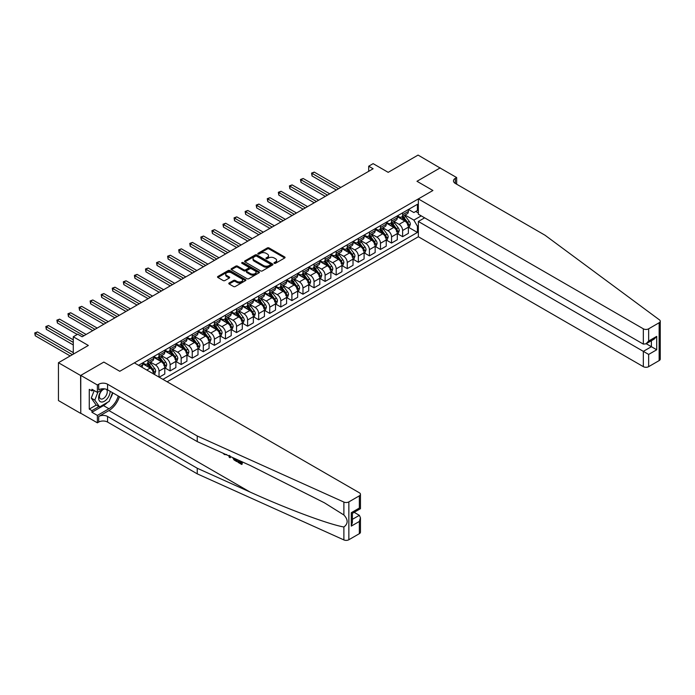 <?xml version="1.0" encoding="UTF-8"?>
<svg xmlns="http://www.w3.org/2000/svg" width="695" height="695" viewBox="0 0 695 695"><rect width="100%" height="100%" fill="white"/><g stroke="black" fill="none" stroke-linecap="round" stroke-linejoin="round"><path stroke-width="1.04" d="M274.247 263.309A0.86 0.495 0 0 0 275.472 263.309L284.707 257.975A1.234 0.712 0 0 0 285.063 257.48A1.234 0.712 0 0 0 284.707 256.976L269.052 247.941A1.234 0.712 0 0 0 267.314 247.941L258.08 253.275A0.86 0.495 0 0 0 259.296 253.979L260.495 253.284A3.935 2.267 0 0 1 266.055 253.284L267.358 254.04A3.935 2.267 0 0 1 268.513 255.647A3.935 2.267 0 0 1 267.358 257.254L266.168 257.941A0.86 0.495 0 0 0 267.384 258.644L268.574 257.958A3.935 2.267 0 0 1 274.143 257.958L275.446 258.705A3.935 2.267 0 0 1 276.601 260.312A3.935 2.267 0 0 1 275.446 261.919L274.247 262.606A0.86 0.495 0 0 0 274.247 263.309L274.247 262.606M229.15 282.978A1.234 0.712 0 0 0 228.785 283.482A1.234 0.712 0 0 0 229.15 283.986L233.537 286.514A1.234 0.712 0 0 0 235.275 286.514L245.535 280.598A1.234 0.712 0 0 0 245.9 280.094A1.234 0.712 0 0 0 245.535 279.59L229.889 270.555A1.234 0.712 0 0 0 228.151 270.555L217.891 276.48A1.234 0.712 0 0 0 217.526 276.975A1.234 0.712 0 0 0 217.891 277.479L223.191 280.545A1.234 0.712 0 0 0 224.928 280.545L229.324 278.009A1.234 0.712 0 0 0 229.68 277.505A1.234 0.712 0 0 0 229.324 277.001L226.692 275.489A3.293 1.903 0 0 1 225.727 274.143A3.293 1.903 0 0 1 227.76 272.388A3.293 1.903 0 0 1 231.339 272.796L241.643 278.747A3.293 1.903 0 0 1 242.607 280.094A3.293 1.903 0 0 1 240.583 281.849A3.293 1.903 0 0 1 236.995 281.432L235.275 280.441A1.234 0.712 0 0 0 233.537 280.441L229.15 282.978L229.15 283.986M440.222 168.077L418.077 155.081L388.184 172.343L373.128 163.646L368.697 166.209L373.128 168.763L82.14 336.762L77.71 334.208L73.279 336.762L73.279 354.146M80.594 375.5L80.768 413.247L80.768 375.396L103.842 362.078L80.594 375.5L58.45 362.721L88.343 345.458L73.279 336.762M440.222 167.869L416.974 181.291L432.916 190.5L119.783 371.286L103.842 362.078L119.783 371.286L134.361 362.868L359.35 492.772A3.762 2.172 0 0 1 360.453 494.301A3.762 2.172 0 0 1 359.35 495.839L348.855 501.894L348.855 539.737A3.762 2.172 180 0 1 343.886 539.919L197.25 473.851L107.56 422.065A6.264 3.614 0 0 0 98.707 422.065L97.378 422.829L80.768 413.247M260.582 270.902A1.234 0.712 0 0 0 262.319 270.902L272.579 264.977A1.234 0.712 0 0 0 272.935 264.482A1.234 0.712 0 0 0 272.579 263.978L256.924 254.943A1.234 0.712 0 0 0 255.187 254.943L244.927 260.868A1.234 0.712 0 0 0 244.57 261.363A1.234 0.712 0 0 0 244.927 261.867L260.582 270.902M242.268 263.501A0.86 0.495 0 0 1 243.146 263.622L259.044 272.796L248.801 278.712A1.234 0.712 0 0 1 247.055 278.712L231.409 269.677L231.409 268.67A1.234 0.712 0 0 0 231.044 269.173A1.234 0.712 0 0 0 231.409 269.677M231.409 268.67L235.796 266.133A1.234 0.712 0 0 1 237.534 266.133L243.884 269.799A1.234 0.712 0 0 0 245.622 269.799L248.541 268.122A1.234 0.712 0 0 0 248.897 267.618A1.234 0.712 0 0 0 248.541 267.115L241.93 263.301A0.86 0.495 0 0 1 243.146 262.597L259.061 271.78A1.234 0.712 0 0 1 259.417 272.284A1.234 0.712 0 0 1 259.061 272.788L259.061 271.78M80.594 413.343L58.45 400.563L58.45 362.721M167.13 381.79L418.347 236.752L643.335 366.656L643.335 351.366L651.397 346.709L651.397 340.715M408.512 209.447L413.873 212.54L417.417 210.498L417.417 204.304L138.566 365.301M417.417 210.498L418.347 209.96M418.347 225.71L417.417 226.249L413.873 220.107L405.063 215.024M408.512 227.291L417.417 232.434L417.417 226.249M417.417 232.434L162.925 379.366M368.697 166.209L368.697 171.317M415.732 211.462L418.347 212.974M413.873 220.107L421.222 215.867M153.708 374.04A5.013 2.893 -120 0 0 150.172 368.063L142.64 363.711M159.025 377.116L159.025 371.13A5.013 2.893 -120 0 0 155.489 364.997L150.398 362.052M159.207 377.211L164.785 373.997L164.785 367.803A5.013 2.893 -120 0 0 161.24 361.669L153.717 357.326M164.915 367.933L170.101 370.921L170.101 364.736A5.013 2.893 -120 0 0 166.557 358.603L161.466 355.666M170.101 370.921L175.861 367.603L175.861 361.409A5.013 2.893 -120 0 0 172.317 355.275L164.785 350.932M175.991 361.539L181.169 364.536L181.169 358.342A5.013 2.893 -120 0 0 177.633 352.209L172.542 349.272M181.169 364.536L186.929 361.209L186.929 355.023A5.013 2.893 -120 0 0 183.384 348.881L175.861 344.538M187.059 355.145L192.246 358.142L192.246 351.948A5.013 2.893 -120 0 0 188.701 345.815L183.619 342.878M192.246 358.142L198.005 354.815L198.005 348.629A5.013 2.893 -120 0 0 194.461 342.487L186.929 338.144M198.136 348.751L203.314 351.748L203.314 345.563A5.013 2.893 -120 0 0 199.778 339.421L194.687 336.484M203.314 351.748L209.073 348.421L209.073 342.235A5.013 2.893 -120 0 0 205.529 336.093L198.005 331.75M209.212 342.366L214.39 345.354L214.39 339.169A5.013 2.893 -120 0 0 210.846 333.027L205.763 330.09M214.39 345.354L220.15 342.027L220.15 335.841A5.013 2.893 -120 0 0 216.605 329.708L209.073 325.356M220.28 335.972L225.467 338.96L225.467 332.775A5.013 2.893 -120 0 0 221.922 326.633L216.831 323.696M225.467 338.96L231.218 335.642L231.218 329.447A5.013 2.893 -120 0 0 227.673 323.314L220.15 318.962M231.357 329.578L236.535 332.566L236.535 326.381A5.013 2.893 -120 0 0 232.99 320.247L227.908 317.311M236.535 332.566L242.294 329.248L242.294 323.053A5.013 2.893 -120 0 0 238.75 316.92L231.218 312.576M242.425 323.184L247.611 326.172L247.611 319.987A5.013 2.893 -120 0 0 244.067 313.853L238.976 310.917M247.611 326.172L253.362 322.854L253.362 316.668A5.013 2.893 -120 0 0 249.826 310.526L242.294 306.182M253.501 316.79L258.679 319.787L258.679 313.593A5.013 2.893 -120 0 0 255.135 307.459L250.052 304.523M258.679 319.787L264.439 316.46L264.439 310.274A5.013 2.893 -120 0 0 260.894 304.132L253.362 299.788M264.569 310.396L269.756 313.393L269.756 307.199A5.013 2.893 -120 0 0 266.211 301.065L261.12 298.129M269.756 313.393L275.507 310.066L275.507 303.88A5.013 2.893 -120 0 0 271.971 297.738L264.439 293.394M275.646 304.01L280.823 306.999L280.823 300.813A5.013 2.893 -120 0 0 277.279 294.671L272.197 291.735M280.823 306.999L286.583 303.672L286.583 297.486A5.013 2.893 -120 0 0 283.039 291.353L275.507 287M286.714 297.616L291.9 300.605L291.9 294.419A5.013 2.893 -120 0 0 288.356 288.277L283.265 285.341M291.9 300.605L297.66 297.278L297.66 291.092A5.013 2.893 -120 0 0 294.115 284.959L286.583 280.606M297.79 291.222L302.968 294.211L302.968 288.025A5.013 2.893 -120 0 0 299.423 281.892L294.341 278.947M302.968 294.211L308.728 290.892L308.728 284.698A5.013 2.893 -120 0 0 305.183 278.565L297.66 274.221M308.858 284.828L314.044 287.817L314.044 281.631A5.013 2.893 -120 0 0 310.5 275.498L305.409 272.562M314.044 287.817L319.804 284.498L319.804 278.304A5.013 2.893 -120 0 0 316.26 272.171L308.728 267.827M319.935 278.434L325.112 281.432L325.112 275.237A5.013 2.893 -120 0 0 321.577 269.104L316.486 266.168M325.112 281.432L330.872 278.104L330.872 271.919A5.013 2.893 -120 0 0 327.328 265.777L319.804 261.433M331.002 272.04L336.189 275.038L336.189 268.843A5.013 2.893 -120 0 0 332.644 262.71L327.554 259.774M336.189 275.038L341.949 271.71L341.949 265.525A5.013 2.893 -120 0 0 338.404 259.383L330.872 255.039M342.079 265.646L347.257 268.644L347.257 262.458A5.013 2.893 -120 0 0 343.721 256.316L338.63 253.38M347.257 268.644L353.017 265.316L353.017 259.131A5.013 2.893 -120 0 0 349.472 252.997L341.949 248.645M353.147 259.261L358.333 262.25L358.333 256.064A5.013 2.893 -120 0 0 354.789 249.922L349.707 246.986M358.333 262.25L364.093 258.922L364.093 252.737A5.013 2.893 -120 0 0 360.549 246.603L353.017 242.251M364.223 252.867L369.41 255.856L369.41 249.67A5.013 2.893 -120 0 0 365.865 243.528L360.774 240.592M369.41 255.856L375.161 252.537L375.161 246.343A5.013 2.893 -120 0 0 371.616 240.209L364.093 235.857M375.3 246.473L380.478 249.462L380.478 243.276A5.013 2.893 -120 0 0 376.933 237.143L371.851 234.206M380.478 249.462L386.238 246.143L386.238 239.949A5.013 2.893 -120 0 0 382.693 233.815L375.161 229.472M386.368 240.079L391.554 243.068L391.554 236.882A5.013 2.893 -120 0 0 388.01 230.749L382.919 227.812M391.554 243.068L397.305 239.749L397.305 233.563A5.013 2.893 -120 0 0 393.761 227.421L386.238 223.078M397.444 233.685L402.622 236.682L402.622 230.488A5.013 2.893 -120 0 0 399.078 224.355L393.995 221.418M402.622 236.682L408.382 233.355L408.382 227.169A5.013 2.893 -120 0 0 404.838 221.027L397.305 216.684M397.444 215.841L399.078 216.788A5.013 2.893 -120 0 0 401.588 217.031A5.013 2.893 -120 0 0 402.622 214.738L402.622 212.844M386.368 222.235L388.01 223.182A5.013 2.893 -120 0 0 390.512 223.425A5.013 2.893 -120 0 0 391.554 221.132L391.554 219.238M375.3 228.62L376.933 229.567A5.013 2.893 -120 0 0 379.444 229.819A5.013 2.893 -120 0 0 380.478 227.526L380.478 225.632M364.223 235.014L365.865 235.961A5.013 2.893 -120 0 0 368.367 236.213A5.013 2.893 -120 0 0 369.41 233.92L369.41 232.026M353.147 241.408L354.789 242.355A5.013 2.893 -120 0 0 357.299 242.607A5.013 2.893 -120 0 0 358.333 240.314L358.333 238.42M342.079 247.802L343.721 248.749A5.013 2.893 -120 0 0 346.223 248.992A5.013 2.893 -120 0 0 347.257 246.699L347.257 244.814M331.002 254.196L332.644 255.143A5.013 2.893 -120 0 0 335.146 255.386A5.013 2.893 -120 0 0 336.189 253.093L336.189 251.199M319.935 260.59L321.577 261.537A5.013 2.893 -120 0 0 324.079 261.78A5.013 2.893 -120 0 0 325.112 259.487L325.112 257.593M308.858 266.984L310.5 267.923A5.013 2.893 -120 0 0 313.002 268.174A5.013 2.893 -120 0 0 314.044 265.881L314.044 263.987M297.79 273.37L299.423 274.317A5.013 2.893 -120 0 0 301.934 274.568A5.013 2.893 -120 0 0 302.968 272.275L302.968 270.381M286.714 279.764L288.356 280.711A5.013 2.893 -120 0 0 290.858 280.962A5.013 2.893 -120 0 0 291.9 278.669L291.9 276.775M275.646 286.158L277.279 287.105A5.013 2.893 -120 0 0 279.79 287.356A5.013 2.893 -120 0 0 280.823 285.054L280.823 283.169M264.569 292.552L266.211 293.498A5.013 2.893 -120 0 0 268.713 293.742A5.013 2.893 -120 0 0 269.756 291.448L269.756 289.563M253.501 298.946L255.135 299.892A5.013 2.893 -120 0 0 257.645 300.136A5.013 2.893 -120 0 0 258.679 297.842L258.679 295.948M242.425 305.34L244.067 306.286A5.013 2.893 -120 0 0 246.569 306.53A5.013 2.893 -120 0 0 247.611 304.236L247.611 302.342M231.357 311.725L232.99 312.672A5.013 2.893 -120 0 0 235.501 312.924A5.013 2.893 -120 0 0 236.535 310.63L236.535 308.736M220.28 318.119L221.922 319.066A5.013 2.893 -120 0 0 224.424 319.318A5.013 2.893 -120 0 0 225.467 317.024L225.467 315.13M209.212 324.513L210.846 325.46A5.013 2.893 -120 0 0 213.356 325.712A5.013 2.893 -120 0 0 214.39 323.418L214.39 321.524M198.136 330.907L199.778 331.854A5.013 2.893 -120 0 0 202.28 332.097A5.013 2.893 -120 0 0 203.314 329.804L203.314 327.918M187.059 337.301L188.701 338.248A5.013 2.893 -120 0 0 191.212 338.491A5.013 2.893 -120 0 0 192.246 336.198L192.246 334.304M175.991 343.695L177.633 344.642A5.013 2.893 -120 0 0 180.135 344.885A5.013 2.893 -120 0 0 181.169 342.592L181.169 340.698M164.915 350.089L166.557 351.027A5.013 2.893 -120 0 0 169.059 351.279A5.013 2.893 -120 0 0 170.101 348.986L170.101 347.092M153.847 356.474L155.489 357.421A5.013 2.893 -120 0 0 157.991 357.673A5.013 2.893 -120 0 0 159.025 355.38L159.025 353.486M142.77 362.868L144.412 363.815A5.013 2.893 -120 0 0 146.914 364.067A5.013 2.893 -120 0 0 147.957 361.774L147.957 359.88M401.588 217.031L407.339 213.713A5.013 2.893 -120 0 0 408.382 211.419L408.382 209.525M390.512 223.425L396.272 220.098A5.013 2.893 -120 0 0 397.305 217.804L397.305 215.919M379.444 229.819L385.195 226.492A5.013 2.893 -120 0 0 386.238 224.198L386.238 222.304M368.367 236.213L374.127 232.886A5.013 2.893 -120 0 0 375.161 230.592L375.161 228.698M357.299 242.607L363.051 239.28A5.013 2.893 -120 0 0 364.093 236.986L364.093 235.092M346.223 248.992L351.983 245.674A5.013 2.893 -120 0 0 353.017 243.38L353.017 241.486M335.146 255.386L340.906 252.068A5.013 2.893 -120 0 0 341.949 249.774L341.949 247.88M324.079 261.78L329.838 258.462A5.013 2.893 -120 0 0 330.872 256.16L330.872 254.274M313.002 268.174L318.762 264.847A5.013 2.893 -120 0 0 319.804 262.554L319.804 260.66M301.934 274.568L307.694 271.241A5.013 2.893 -120 0 0 308.728 268.948L308.728 267.054M290.858 280.962L296.617 277.635A5.013 2.893 -120 0 0 297.66 275.342L297.66 273.448M279.79 287.356L285.549 284.029A5.013 2.893 -120 0 0 286.583 281.736L286.583 279.842M268.713 293.742L274.473 290.423A5.013 2.893 -120 0 0 275.507 288.13L275.507 286.236M257.645 300.136L263.396 296.817A5.013 2.893 -120 0 0 264.439 294.524L264.439 292.63M246.569 306.53L252.328 303.202A5.013 2.893 -120 0 0 253.362 300.909L253.362 299.024M235.501 312.924L241.252 309.596A5.013 2.893 -120 0 0 242.294 307.303L242.294 305.409M224.424 319.318L230.184 315.99A5.013 2.893 -120 0 0 231.218 313.697L231.218 311.803M213.356 325.712L219.107 322.384A5.013 2.893 -120 0 0 220.15 320.091L220.15 318.197M202.28 332.097L208.04 328.778A5.013 2.893 -120 0 0 209.073 326.485L209.073 324.591M191.212 338.491L196.963 335.172A5.013 2.893 -120 0 0 198.005 332.879L198.005 330.985M180.135 344.885L185.895 341.558A5.013 2.893 -120 0 0 186.929 339.264L186.929 337.379M169.059 351.279L174.819 347.952A5.013 2.893 -120 0 0 175.861 345.658L175.861 343.764M157.991 357.673L163.751 354.346A5.013 2.893 -120 0 0 164.785 352.052L164.785 350.158M146.914 364.067L152.674 360.74A5.013 2.893 -120 0 0 153.717 358.446L153.717 356.552M141.667 367.09A5.013 2.893 -120 0 0 142.64 364.84L142.64 362.946M274.594 263.431L275.446 262.945A3.935 2.267 0 0 0 276.601 261.337L276.601 260.312M268.513 255.647L268.513 256.663A3.935 2.267 0 0 1 267.358 258.271L266.506 258.766M284.707 256.976L284.707 257.975L269.052 248.966A1.234 0.712 0 0 0 267.314 248.966L258.427 254.101M272.562 264.995L256.924 255.969A1.234 0.712 0 0 0 255.187 255.969L244.944 261.876L244.927 260.868M270.407 264.83A0.86 0.495 0 0 0 270.407 264.126L256.663 256.194A0.86 0.495 0 0 0 255.447 256.194L254.188 256.924A3.935 2.267 0 0 0 253.032 258.531A3.935 2.267 0 0 0 254.188 260.139L263.579 265.56A3.935 2.267 0 0 0 269.139 265.56L270.407 264.83L270.407 265.855A0.86 0.495 0 0 0 270.659 265.499L270.659 264.482M253.032 258.531L253.032 259.556A3.935 2.267 0 0 0 254.188 261.164L254.188 260.139M270.407 265.855L269.139 266.585A3.935 2.267 0 0 1 263.579 266.585L254.188 261.164M231.426 269.686L235.796 267.158L235.796 266.133M248.897 267.618L248.897 268.644A1.234 0.712 0 0 1 248.541 269.139L245.622 270.824A1.234 0.712 0 0 1 243.884 270.824L237.534 267.158A1.234 0.712 0 0 0 235.796 267.158M250.469 273.604A3.293 1.903 0 0 0 254.057 274.012A3.293 1.903 0 0 0 256.09 272.258A3.293 1.903 0 0 0 255.126 270.92L251.494 268.826A1.234 0.712 0 0 0 249.757 268.826L246.838 270.503A1.234 0.712 0 0 0 246.482 271.007A1.234 0.712 0 0 0 246.838 271.51L250.469 273.604L250.469 274.629A3.293 1.903 0 0 0 254.057 275.038A3.293 1.903 0 0 0 256.09 273.283L256.09 272.258M246.482 271.007L246.482 272.032A1.234 0.712 0 0 0 246.838 272.527L246.838 271.51M250.469 274.629L246.838 272.527M242.607 280.094L242.607 281.11A3.293 1.903 0 0 1 240.583 282.865A3.293 1.903 0 0 1 236.995 282.457L235.275 281.466A1.234 0.712 0 0 0 233.537 281.466L229.168 283.994M225.727 274.143L225.727 275.168A3.293 1.903 0 0 0 226.692 276.506L226.692 275.489M229.324 277.001L229.324 278.009L226.692 276.506M245.517 280.606L229.889 271.58A1.234 0.712 0 0 0 228.151 271.58L217.9 277.487L217.891 276.48M408.382 227.369L409.442 226.761L410.328 224.198A3.319 1.92 -120 0 0 409.268 221.375L405.654 216.545A9.582 5.534 -120 0 0 404.603 215.294M401.006 218.821A9.582 5.534 -120 0 0 399.043 216.762M407.47 224.954L408.538 224.346A3.319 1.92 -120 0 0 407.583 222.348L403.969 217.518A9.582 5.534 -120 0 0 402.918 216.258M402.031 216.779A7.958 4.596 60 0 1 403.335 218.265L406.401 222.348M340.793 187.433L314.262 172.117L312.046 173.394L312.046 175.948L336.363 189.987M401.858 216.875A9.582 5.534 60 0 1 402.9 218.126L405.307 221.34M312.046 175.948L311.56 173.107L338.578 188.71M311.56 173.107L314.262 172.117M660.25 321.22L660.25 359.063A3.762 2.172 180 0 1 659.147 360.592L659.147 322.749A3.762 2.172 0 0 0 660.25 321.22A3.762 2.172 0 0 0 659.451 319.882L545.019 235.223L455.329 183.437A6.264 3.614 180 0 1 453.496 180.882A6.264 3.614 180 0 1 455.329 178.328L456.658 177.555L440.048 167.973L416.974 181.291L432.916 190.5L418.347 198.909L418.347 214.199L643.335 344.103L643.335 328.813A3.762 2.172 0 0 0 648.652 328.813L659.147 322.749M424.636 217.83L418.347 221.462L648.652 354.433L648.652 366.656L659.147 360.592M418.347 221.462L418.347 236.752M456.658 177.555L456.658 184.21M418.347 198.909L643.335 328.813M648.652 366.656A3.762 2.172 180 0 1 643.335 366.656M646.211 343.712L656.714 349.776L648.652 354.433M648.652 328.813L648.652 341.036L645.994 343.834L643.335 344.103M648.652 341.036L656.714 336.38L654.056 339.186L645.994 343.834M240.948 462.705L238.481 461.28L237.951 461.584L240.948 463.313L240.948 461.428L239.888 460.811M241.704 461.628L242.095 464.225A16.315 9.417 120 0 0 242.381 461.932M236.795 459.421L236.795 461.619L237.195 461.393A16.315 9.417 120 0 0 237.429 459.708M197.25 473.851L197.25 468.248L107.56 416.47A6.264 3.614 0 0 0 98.707 416.47L108.933 410.563A16.315 9.417 120 0 0 119.444 396.68M197.25 468.248L250.096 492.06C287.243 508.957 328.266 524.239 343.886 527.001C348.23 523.7 348.23 519.695 343.886 514.986L324.4 502.798L250.096 465.415L197.25 441.603L107.56 389.826A6.264 3.614 0 0 0 98.707 389.826L98.707 384.222L97.378 384.987L80.768 375.396M230.584 456.624L230.097 457.753L230.922 456.771M197.25 441.603L197.25 436L107.56 384.222A6.264 3.614 0 0 0 98.707 384.222M359.35 533.682L359.35 521.459L360.453 517.758L360.453 532.144A3.762 2.172 180 0 1 359.35 533.682L348.855 539.737M343.886 514.986L343.886 502.068L197.25 436M107.395 402.422A14.091 8.14 -60 0 1 103.486 405.602L91.931 412.274L91.931 410.632L98.968 406.566M93.347 390.077L91.931 390.894L89.273 389.365L89.273 409.103L91.931 410.632M91.931 390.894L91.931 389.261L97.378 392.406L97.378 384.987M97.378 422.829L97.378 415.419L108.933 408.747A14.091 8.14 120 0 0 118.237 395.985M91.931 412.274L97.378 415.419M354.163 512.328L359.35 515.325L360.453 517.758M103.659 388.774L97.378 392.406M343.886 502.068A3.762 2.172 0 0 0 348.855 501.894M112.79 392.84A14.091 8.14 -60 0 1 110.192 398.739M89.273 409.103L96.318 405.037M359.35 521.459L351.288 526.115L352.391 522.405L352.391 513.353L360.453 508.697L360.453 494.301M351.288 526.115L351.288 512.71C352.721 513.544 352.721 513.544 351.288 512.71L359.35 508.062C360.783 508.888 360.783 508.888 359.35 508.062L359.35 495.839M224.433 453.861L224.919 454.07M226.257 454.669L224.398 454.547L223.017 453.209M230.097 457.753L229.246 457.267L228.837 455.833M229.281 455.355L229.671 456.806L230.036 455.877M236.795 461.619L234.033 459.942L232.608 457.536M233.346 457.866L234.085 459.23L236.039 460.481L236.048 459.082M234.085 459.23L234.632 458.909L235.492 459.56L234.962 459.864M236.048 459.873L235.492 459.56M241.695 464.46L237.951 462.288L237.951 461.584M397.305 233.763L398.374 233.146L399.26 230.592A3.319 1.92 -120 0 0 398.2 227.769L394.578 222.939A9.582 5.534 -120 0 0 393.535 221.679M389.93 225.206A9.582 5.534 -120 0 0 387.975 223.156M396.402 231.348L397.462 230.731A3.319 1.92 -120 0 0 396.515 228.742L392.892 223.903A9.582 5.534 -120 0 0 391.85 222.652M390.955 223.173A7.958 4.596 60 0 1 392.267 224.65L395.325 228.742M329.725 193.827L303.194 178.502L300.978 179.788L300.978 182.342L325.295 196.381M390.79 223.269A9.582 5.534 60 0 1 391.832 224.52L394.239 227.734M300.978 182.342L300.492 179.501L327.51 195.104M300.492 179.501L303.194 178.502M386.238 240.157L387.297 239.54L388.184 236.986A3.319 1.92 -120 0 0 387.124 234.163L383.51 229.324A9.582 5.534 -120 0 0 382.459 228.073M378.862 231.6A9.582 5.534 -120 0 0 376.899 229.55M385.325 237.742L386.394 237.125A3.319 1.92 -120 0 0 385.438 235.127L381.824 230.297A9.582 5.534 -120 0 0 380.773 229.046M379.887 229.559A7.958 4.596 60 0 1 381.19 231.044L384.257 235.136M318.649 200.212L292.117 184.896L289.902 186.173L289.902 188.736L314.218 202.775M379.713 229.663A9.582 5.534 60 0 1 380.756 230.914L383.162 234.128M289.902 188.736L289.415 185.895L316.434 201.498M289.415 185.895L292.117 184.896M375.161 246.551L376.23 245.934L377.116 243.38A3.319 1.92 -120 0 0 376.056 240.548L372.433 235.718A9.582 5.534 -120 0 0 371.391 234.467M367.785 237.994A9.582 5.534 -120 0 0 365.822 235.944M374.257 244.136L375.317 243.519A3.319 1.92 -120 0 0 374.37 241.521L370.748 236.691A9.582 5.534 -120 0 0 369.705 235.44M368.81 235.953A7.958 4.596 60 0 1 370.122 237.438L373.18 241.53M307.572 206.606L281.049 191.29L278.834 192.567L278.834 195.13L303.15 209.169M368.645 236.057A9.582 5.534 60 0 1 369.688 237.308L372.094 240.513M278.834 195.13L278.347 192.289L305.366 207.883M278.347 192.289L281.049 191.29M364.093 252.945L365.153 252.328L366.039 249.774A3.319 1.92 -120 0 0 364.979 246.942L361.357 242.112A9.582 5.534 -120 0 0 360.314 240.861M356.717 244.388A9.582 5.534 -120 0 0 354.754 242.338M363.181 250.53L364.25 249.913A3.319 1.92 -120 0 0 363.294 247.915L359.68 243.085A9.582 5.534 -120 0 0 358.629 241.834M357.743 242.346A7.958 4.596 60 0 1 359.046 243.832L362.112 247.924M296.504 213L269.973 197.684L267.757 198.961L267.757 201.515L292.074 215.554M357.569 242.442A9.582 5.534 60 0 1 358.611 243.702L361.018 246.907M267.757 201.515L267.271 198.683L294.289 214.277M267.271 198.683L269.973 197.684M102.382 389.513A8.14 4.7 120 0 0 98.638 397.349A8.14 4.7 120 0 0 101.496 402.023A8.14 4.7 120 0 0 110.131 391.302M104.928 388.913A5.577 3.214 120 0 0 100.08 393.292A5.577 3.214 120 0 0 100.54 398.826A5.577 3.214 120 0 0 101.357 399.078A5.577 3.214 120 0 0 106.413 395.047A5.577 3.214 120 0 0 106.205 389.226M112.538 392.692L109.158 401.406L99.594 406.931L96.049 404.881L91.271 398.079L94.181 390.564M99.594 406.931L94.807 400.129L97.934 392.084M91.271 398.079L94.807 400.129M353.017 259.331L354.085 258.722L354.963 256.16A3.319 1.92 -120 0 0 353.911 253.336L350.289 248.506A9.582 5.534 -120 0 0 349.246 247.255M345.641 250.782A9.582 5.534 -120 0 0 343.678 248.723M352.113 256.915L353.173 256.307A3.319 1.92 -120 0 0 352.226 254.309L348.603 249.479A9.582 5.534 -120 0 0 347.561 248.228M346.666 248.74A7.958 4.596 60 0 1 347.969 250.226L351.036 254.309M285.428 219.394L258.905 204.078L256.69 205.355L256.69 207.909L281.006 221.948M346.492 248.836A9.582 5.534 60 0 1 347.543 250.087L349.95 253.301M256.69 207.909L256.203 205.077L283.213 220.671M256.203 205.077L258.905 204.078M341.949 265.725L343.009 265.116L343.895 262.554A3.319 1.92 -120 0 0 342.835 259.73L339.212 254.9A9.582 5.534 -120 0 0 338.17 253.649M334.573 257.176A9.582 5.534 -120 0 0 332.61 255.117M341.036 263.309L342.105 262.701A3.319 1.92 -120 0 0 341.149 260.703L337.535 255.873A9.582 5.534 -120 0 0 336.484 254.613M335.598 255.135A7.958 4.596 60 0 1 336.901 256.62L339.959 260.703M274.36 225.788L247.828 210.472L245.613 211.749L245.613 214.303L269.929 228.342M335.424 255.23A9.582 5.534 60 0 1 336.467 256.481L338.873 259.695M245.613 214.303L245.127 211.462L272.145 227.065M245.127 211.462L247.828 210.472M330.872 272.119L331.932 271.51L332.818 268.948A3.319 1.92 -120 0 0 331.758 266.124L328.144 261.294A9.582 5.534 -120 0 0 327.093 260.034M323.496 263.57A9.582 5.534 -120 0 0 321.533 261.511M329.969 269.703L331.029 269.087A3.319 1.92 -120 0 0 330.082 267.097L326.459 262.258A9.582 5.534 -120 0 0 325.416 261.007M324.522 261.529A7.958 4.596 60 0 1 325.825 263.005L328.891 267.097M263.283 232.182L236.76 216.866L234.545 218.143L234.545 220.697L258.861 234.736M324.348 261.624A9.582 5.534 60 0 1 325.399 262.875L327.805 266.089M234.545 220.697L234.059 217.856L261.068 233.459M234.059 217.856L236.76 216.866M319.804 278.513L320.864 277.896L321.75 275.342A3.319 1.92 -120 0 0 320.69 272.518L317.068 267.679A9.582 5.534 -120 0 0 316.025 266.428M312.429 269.955A9.582 5.534 -120 0 0 310.465 267.905M318.892 276.097L319.961 275.481A3.319 1.92 -120 0 0 319.005 273.483L315.391 268.652A9.582 5.534 -120 0 0 314.34 267.401M313.454 267.914A7.958 4.596 60 0 1 314.757 269.399L317.815 273.491M252.215 238.567L225.684 223.251L223.469 224.537L223.469 227.091L247.785 241.13M313.28 268.018A9.582 5.534 60 0 1 314.322 269.269L316.729 272.483M223.469 227.091L222.982 224.25L250 239.853M222.982 224.25L225.684 223.251M308.728 284.907L309.788 284.29L310.674 281.736A3.319 1.92 -120 0 0 309.614 278.904L306 274.073A9.582 5.534 -120 0 0 304.949 272.822M301.352 276.349A9.582 5.534 -120 0 0 299.389 274.299M307.824 282.491L308.884 281.875A3.319 1.92 -120 0 0 307.937 279.877L304.314 275.046A9.582 5.534 -120 0 0 303.272 273.795M302.377 274.308A7.958 4.596 60 0 1 303.68 275.793L306.747 279.885M241.139 244.961L214.616 229.645L212.401 230.922L212.401 233.485L236.708 247.524M302.203 274.412A9.582 5.534 60 0 1 303.255 275.663L305.661 278.877M212.401 233.485L211.914 230.644L238.924 246.239M211.914 230.644L214.616 229.645M297.66 291.301L298.72 290.684L299.606 288.13A3.319 1.92 -120 0 0 298.546 285.298L294.923 280.467A9.582 5.534 -120 0 0 293.881 279.216M290.284 282.743A9.582 5.534 -120 0 0 288.321 280.693M296.748 288.885L297.816 288.269A3.319 1.92 -120 0 0 296.861 286.27L293.247 281.44A9.582 5.534 -120 0 0 292.195 280.189M291.309 280.702A7.958 4.596 60 0 1 292.612 282.187L295.67 286.279M230.071 251.355L203.539 236.039L201.324 237.316L201.324 239.879L225.64 253.91M291.136 280.806A9.582 5.534 60 0 1 292.178 282.057L294.584 285.263M201.324 239.879L200.838 237.038L227.856 252.633M200.838 237.038L203.539 236.039M286.583 297.695L287.643 297.078L288.529 294.524A3.319 1.92 -120 0 0 287.469 291.692L283.855 286.861A9.582 5.534 -120 0 0 282.804 285.61M279.208 289.137A9.582 5.534 -120 0 0 277.244 287.087M285.68 295.271L286.74 294.663A3.319 1.92 -120 0 0 285.793 292.664L282.17 287.834A9.582 5.534 -120 0 0 281.128 286.583M280.233 287.096A7.958 4.596 60 0 1 281.536 288.581L284.603 292.664M218.995 257.749L192.463 242.433L190.256 243.71L190.256 246.265L214.564 260.304M280.059 287.191A9.582 5.534 60 0 1 281.11 288.451L283.517 291.657M190.256 246.265L189.761 243.432L216.779 259.027M189.761 243.432L192.463 242.433M275.507 304.08L276.575 303.472L277.461 300.909A3.319 1.92 -120 0 0 276.402 298.086L272.779 293.255A9.582 5.534 -120 0 0 271.736 292.004M268.131 295.531A9.582 5.534 -120 0 0 266.176 293.472M274.603 301.665L275.663 301.057A3.319 1.92 -120 0 0 274.716 299.059L271.093 294.228A9.582 5.534 -120 0 0 270.051 292.977M269.156 293.49A7.958 4.596 60 0 1 270.468 294.975L273.526 299.059M207.927 264.143L181.395 248.827L179.18 250.104L179.18 252.659L203.496 266.698M268.991 293.585A9.582 5.534 60 0 1 270.034 294.836L272.44 298.051M179.18 252.659L178.693 249.826L205.711 265.421M178.693 249.826L181.395 248.827M264.439 310.474L265.499 309.866L266.385 307.303A3.319 1.92 -120 0 0 265.325 304.48L261.711 299.649A9.582 5.534 -120 0 0 260.66 298.398M257.063 301.925A9.582 5.534 -120 0 0 255.1 299.866M263.535 308.059L264.595 307.451A3.319 1.92 -120 0 0 263.648 305.453L260.026 300.622A9.582 5.534 -120 0 0 258.983 299.363M258.088 299.884A7.958 4.596 60 0 1 259.391 301.369L262.458 305.453M196.85 270.537L170.318 255.221L168.103 256.498L168.103 259.053L192.419 273.092M257.914 299.979A9.582 5.534 60 0 1 258.966 301.23L261.372 304.445M168.103 259.053L167.617 256.212L194.635 271.815M167.617 256.212L170.318 255.221M253.362 316.868L254.431 316.251L255.317 313.697A3.319 1.92 -120 0 0 254.257 310.873L250.634 306.043A9.582 5.534 -120 0 0 249.592 304.784M245.987 308.311A9.582 5.534 -120 0 0 244.032 306.26M252.459 314.453L253.519 313.836A3.319 1.92 -120 0 0 252.572 311.846L248.949 307.008A9.582 5.534 -120 0 0 247.907 305.757M247.012 306.278A7.958 4.596 60 0 1 248.323 307.755L251.382 311.846M185.782 276.931L159.251 261.607L157.035 262.892L157.035 265.447L181.352 279.486M246.847 306.373A9.582 5.534 60 0 1 247.889 307.624L250.296 310.839M157.035 265.447L156.549 262.606L183.567 278.209M156.549 262.606L159.251 261.607M242.294 323.262L243.354 322.645L244.24 320.091A3.319 1.92 -120 0 0 243.181 317.267L239.566 312.429A9.582 5.534 -120 0 0 238.515 311.178M234.919 314.705A9.582 5.534 -120 0 0 232.955 312.654M241.382 320.847L242.451 320.23A3.319 1.92 -120 0 0 241.495 318.232L237.881 313.402A9.582 5.534 -120 0 0 236.83 312.151M235.944 312.663A7.958 4.596 60 0 1 237.247 314.149L240.314 318.24M174.706 283.317L148.174 268.001L145.959 269.278L145.959 271.841L170.275 285.88M235.77 312.767A9.582 5.534 60 0 1 236.813 314.018L239.219 317.233M145.959 271.841L145.472 269L172.49 284.603M145.472 269L148.174 268.001M231.218 329.656L232.286 329.039L233.172 326.485A3.319 1.92 -120 0 0 232.113 323.653L228.49 318.823A9.582 5.534 -120 0 0 227.447 317.572M223.842 321.099A9.582 5.534 -120 0 0 221.887 319.048M230.314 327.241L231.374 326.624A3.319 1.92 -120 0 0 230.427 324.626L226.805 319.796A9.582 5.534 -120 0 0 225.762 318.545M224.867 319.057A7.958 4.596 60 0 1 226.179 320.543L229.237 324.635M163.638 289.711L137.106 274.395L134.891 275.672L134.891 278.235L159.207 292.274M224.702 319.161A9.582 5.534 60 0 1 225.745 320.412L228.151 323.618M134.891 278.235L134.404 275.394L161.422 290.988M134.404 275.394L137.106 274.395M220.15 336.05L221.21 335.433L222.096 332.879A3.319 1.92 -120 0 0 221.036 330.047L217.422 325.217A9.582 5.534 -120 0 0 216.371 323.966M212.774 327.493A9.582 5.534 -120 0 0 210.811 325.442M219.238 333.635L220.306 333.018A3.319 1.92 -120 0 0 219.351 331.02L215.737 326.19A9.582 5.534 -120 0 0 214.686 324.939M213.799 325.451A7.958 4.596 60 0 1 215.102 326.937L218.169 331.029M152.561 296.105L126.03 280.789L123.814 282.066L123.814 284.62L148.131 298.659M213.626 325.547A9.582 5.534 60 0 1 214.668 326.806L217.075 330.012M123.814 284.62L123.328 281.788L150.346 297.382M123.328 281.788L126.03 280.789M209.073 342.435L210.142 341.827L211.028 339.264A3.319 1.92 -120 0 0 209.968 336.441L206.346 331.611A9.582 5.534 -120 0 0 205.303 330.36M201.698 333.887A9.582 5.534 -120 0 0 199.734 331.828M208.17 340.02L209.23 339.412A3.319 1.92 -120 0 0 208.283 337.414L204.66 332.584A9.582 5.534 -120 0 0 203.618 331.333M202.723 331.845A7.958 4.596 60 0 1 204.035 333.331L207.093 337.414M141.485 302.499L114.962 287.183L112.746 288.46L112.746 291.014L137.063 305.053M202.558 331.941A9.582 5.534 60 0 1 203.6 333.192L206.007 336.406M112.746 291.014L112.26 288.182L139.278 303.776M112.26 288.182L114.962 287.183M198.005 348.829L199.065 348.221L199.952 345.658A3.319 1.92 -120 0 0 198.892 342.835L195.269 338.005A9.582 5.534 -120 0 0 194.226 336.754M190.63 340.281A9.582 5.534 -120 0 0 188.666 338.222M197.093 346.414L198.162 345.806A3.319 1.92 -120 0 0 197.206 343.808L193.592 338.978A9.582 5.534 -120 0 0 192.541 337.718M191.655 338.239A7.958 4.596 60 0 1 192.958 339.725L196.025 343.808M130.417 308.893L103.885 293.577L101.67 294.854L101.67 297.408L125.986 311.447M191.481 338.335A9.582 5.534 60 0 1 192.524 339.586L194.93 342.8M101.67 297.408L101.183 294.567L128.201 310.17M101.183 294.567L103.885 293.577M186.929 355.223L187.998 354.615L188.875 352.052A3.319 1.92 -120 0 0 187.824 349.229L184.201 344.399A9.582 5.534 -120 0 0 183.159 343.139M179.553 346.666A9.582 5.534 -120 0 0 177.59 344.616M186.025 352.808L187.085 352.191A3.319 1.92 -120 0 0 186.138 350.202L182.516 345.363A9.582 5.534 -120 0 0 181.473 344.112M180.578 344.633A7.958 4.596 60 0 1 181.882 346.11L184.948 350.202M119.34 315.287L92.817 299.971L90.602 301.248L90.602 303.802L114.918 317.841M180.405 344.729A9.582 5.534 60 0 1 181.456 345.98L183.862 349.194M90.602 303.802L90.115 300.961L117.125 316.564M90.115 300.961L92.817 299.971M175.861 361.617L176.921 361L177.807 358.446A3.319 1.92 -120 0 0 176.747 355.623L173.125 350.784A9.582 5.534 -120 0 0 172.082 349.533M168.485 353.06A9.582 5.534 -120 0 0 166.522 351.01M174.949 359.202L176.017 358.585A3.319 1.92 -120 0 0 175.062 356.587L171.448 351.757A9.582 5.534 -120 0 0 170.397 350.506M169.511 351.018A7.958 4.596 60 0 1 170.814 352.504L173.872 356.596M108.272 321.672L81.741 306.356L79.525 307.642L79.525 310.196L103.842 324.235M169.337 351.123A9.582 5.534 60 0 1 170.379 352.374L172.786 355.588M79.525 310.196L79.039 307.355L106.057 322.958M79.039 307.355L81.741 306.356M164.785 368.011L165.844 367.394L166.731 364.84A3.319 1.92 -120 0 0 165.671 362.008L162.057 357.178A9.582 5.534 -120 0 0 161.005 355.927M157.409 359.454A9.582 5.534 -120 0 0 155.445 357.404M163.881 365.596L164.941 364.979A3.319 1.92 -120 0 0 163.994 362.981L160.371 358.151A9.582 5.534 -120 0 0 159.329 356.9M158.434 357.412A7.958 4.596 60 0 1 159.737 358.898L162.804 362.99M97.196 328.066L70.673 312.75L68.457 314.027L68.457 316.59L92.774 330.629M158.26 357.517A9.582 5.534 60 0 1 159.311 358.768L161.718 361.982M68.457 316.59L67.971 313.749L94.98 329.343M67.971 313.749L70.673 312.75M154.021 374.223L154.776 373.788L155.663 371.234A3.319 1.92 -120 0 0 154.603 368.402L150.98 363.572A9.582 5.534 -120 0 0 149.938 362.321M146.341 365.848A9.582 5.534 -120 0 0 144.378 363.798M152.804 371.99L153.873 371.373A3.319 1.92 -120 0 0 152.917 369.375L149.303 364.545A9.582 5.534 -120 0 0 148.252 363.294M147.366 363.806A7.958 4.596 60 0 1 148.669 365.292L151.727 369.384M86.128 334.46L59.596 319.144L57.381 320.421L57.381 322.984L77.267 334.46M147.192 363.902A9.582 5.534 60 0 1 148.235 365.162L150.641 368.367M57.381 322.984L56.894 320.143L83.913 335.737M56.894 320.143L59.596 319.144M73.279 339.829L48.528 325.538L46.313 326.815L46.313 329.369L73.279 344.946M46.313 329.369L45.827 326.537L73.279 342.392M45.827 326.537L48.528 325.538M73.279 352.617L37.452 331.932L35.236 333.209L35.236 335.763L70.178 355.944M35.236 335.763L34.75 332.931L72.393 354.659M34.75 332.931L37.452 331.932M146.758 370.027L150.172 368.063M155.489 364.997L161.24 361.669M166.557 358.603L172.317 355.275M177.633 352.209L183.384 348.881M188.701 345.815L194.461 342.487M199.778 339.421L205.529 336.093M210.846 333.027L216.605 329.708M221.922 326.633L227.673 323.314M232.99 320.247L238.75 316.92M244.067 313.853L249.826 310.526M255.135 307.459L260.894 304.132M266.211 301.065L271.971 297.738M277.279 294.671L283.039 291.353M288.356 288.277L294.115 284.959M299.423 281.892L305.183 278.565M310.5 275.498L316.26 272.171M321.577 269.104L327.328 265.777M332.644 262.71L338.404 259.383M343.721 256.316L349.472 252.997M354.789 249.922L360.549 246.603M365.865 243.528L371.616 240.209M376.933 237.143L382.693 233.815M388.01 230.749L393.761 227.421M399.078 224.355L404.838 221.027M402.622 214.738L408.382 211.419M402.622 230.488L408.382 227.169M391.554 236.882L397.305 233.563M391.554 221.132L397.305 217.804M380.478 243.276L386.238 239.949M380.478 227.526L386.238 224.198M369.41 249.67L375.161 246.343M369.41 233.92L375.161 230.592M358.333 256.064L364.093 252.737M358.333 240.314L364.093 236.986M347.257 262.458L353.017 259.131M347.257 246.699L353.017 243.38M336.189 268.843L341.949 265.525M336.189 253.093L341.949 249.774M325.112 275.237L330.872 271.919M325.112 259.487L330.872 256.16M314.044 281.631L319.804 278.304M314.044 265.881L319.804 262.554M302.968 288.025L308.728 284.698M302.968 272.275L308.728 268.948M291.9 294.419L297.66 291.092M291.9 278.669L297.66 275.342M280.823 300.813L286.583 297.486M280.823 285.054L286.583 281.736M269.756 307.199L275.507 303.88M269.756 291.448L275.507 288.13M258.679 313.593L264.439 310.274M258.679 297.842L264.439 294.524M247.611 319.987L253.362 316.668M247.611 304.236L253.362 300.909M236.535 326.381L242.294 323.053M236.535 310.63L242.294 307.303M225.467 332.775L231.218 329.447M225.467 317.024L231.218 313.697M214.39 339.169L220.15 335.841M214.39 323.418L220.15 320.091M203.314 345.563L209.073 342.235M203.314 329.804L209.073 326.485M192.246 351.948L198.005 348.629M192.246 336.198L198.005 332.879M181.169 358.342L186.929 355.023M181.169 342.592L186.929 339.264M170.101 364.736L175.861 361.409M170.101 348.986L175.861 345.658M159.025 371.13L164.785 367.803M159.025 355.38L164.785 352.052M147.957 361.774L153.717 358.446M140.208 366.248L142.64 364.84M275.446 262.945L275.446 261.919M266.168 258.644L266.168 257.941M267.358 258.271L267.358 257.254M258.08 253.979L258.08 253.275M267.314 248.966L267.314 247.941M269.052 248.966L269.052 247.941M255.187 255.969L255.187 254.943M256.924 255.969L256.924 254.943M272.579 264.977L272.579 263.978M263.579 266.585L263.579 265.56M269.139 266.585L269.139 265.56M237.534 267.158L237.534 266.133M243.884 270.824L243.884 269.799M245.622 270.824L245.622 269.799M248.541 269.139L248.541 268.122M243.146 263.622L243.146 262.597M233.537 281.466L233.537 280.441M235.275 281.466L235.275 280.441M236.995 282.457L236.995 281.432M228.151 271.58L228.151 270.555M229.889 271.58L229.889 270.555M245.535 280.598L245.535 279.59M408.13 225.519L410.311 224.268M403.969 217.518L405.654 216.545M401.354 219.021L402.9 218.126M407.583 222.348L409.268 221.375M407.322 223.642L408.538 224.346M656.714 336.38L656.714 349.776M455.329 183.437L455.329 178.328M250.096 492.06L108.933 410.563M107.56 389.826L107.56 384.222M107.56 416.47L107.56 422.065M343.886 539.919L343.886 527.001M98.707 416.47L98.707 422.065M103.486 405.602L108.933 408.747M352.391 519.339L359.35 515.325M397.062 231.913L399.234 230.653M392.892 223.903L394.578 222.939M390.286 225.415L391.832 224.52M396.515 228.742L398.2 227.769M396.254 230.036L397.462 230.731M385.986 238.307L388.166 237.047M381.824 230.297L383.51 229.324M379.209 231.809L380.756 230.914M385.438 235.127L387.124 234.163M385.178 236.43L386.394 237.125M374.918 244.701L377.09 243.441M370.748 236.691L372.433 235.718M368.142 238.203L369.688 237.308M374.37 241.521L376.056 240.548M374.11 242.816L375.317 243.519M363.841 251.095L366.013 249.835M359.68 243.085L361.357 242.112M357.065 244.588L358.611 243.702M363.294 247.915L364.979 246.942M363.033 249.21L364.25 249.913M352.773 257.48L354.945 256.229M348.603 249.479L350.289 248.506M345.997 250.982L347.543 250.087M352.226 254.309L353.911 253.336M351.965 255.604L353.173 256.307M341.697 263.874L343.869 262.623M337.535 255.873L339.212 254.9M334.921 257.376L336.467 256.481M341.149 260.703L342.835 259.73M340.889 261.998L342.105 262.701M330.629 270.268L332.801 269.017M326.459 262.258L328.144 261.294M323.853 263.77L325.399 262.875M330.082 267.097L331.758 266.124M329.812 268.392L331.029 269.087M319.552 276.662L321.724 275.402M315.391 268.652L317.068 267.679M312.776 270.164L314.322 269.269M319.005 273.483L320.69 272.518M318.744 274.786L319.961 275.481M308.484 283.056L310.656 281.796M304.314 275.046L306 274.073M301.708 276.558L303.255 275.663M307.937 279.877L309.614 278.904M307.668 281.18L308.884 281.875M297.408 289.45L299.58 288.19M293.247 281.44L294.923 280.467M290.632 282.943L292.178 282.057M296.861 286.27L298.546 285.298M296.6 287.565L297.816 288.269M286.331 295.835L288.512 294.584M282.17 287.834L283.855 286.861M279.564 289.337L281.11 288.451M285.793 292.664L287.469 291.692M285.523 293.959L286.74 294.663M275.263 302.229L277.435 300.978M271.093 294.228L272.779 293.255M268.487 295.731L270.034 294.836M274.716 299.059L276.402 298.086M274.456 300.353L275.663 301.057M264.187 308.623L266.367 307.372M260.026 300.622L261.711 299.649M257.411 302.125L258.966 301.23M263.648 305.453L265.325 304.48M263.379 306.747L264.595 307.451M253.119 315.017L255.291 313.758M248.949 307.008L250.634 306.043M246.343 308.519L247.889 307.624M252.572 311.846L254.257 310.873M252.311 313.141L253.519 313.836M242.042 321.411L244.223 320.152M237.881 313.402L239.566 312.429M235.266 314.913L236.813 314.018M241.495 318.232L243.181 317.267M241.235 319.535L242.451 320.23M230.975 327.805L233.146 326.546M226.805 319.796L228.49 318.823M224.198 321.307L225.745 320.412M230.427 324.626L232.113 323.653M230.167 325.92L231.374 326.624M219.898 334.199L222.079 332.94M215.737 326.19L217.422 325.217M213.122 327.692L214.668 326.806M219.351 331.02L221.036 330.047M219.09 332.314L220.306 333.018M208.83 340.585L211.002 339.334M204.66 332.584L206.346 331.611M202.054 334.087L203.6 333.192M208.283 337.414L209.968 336.441M208.022 338.708L209.23 339.412M197.754 346.979L199.925 345.728M193.592 338.978L195.269 338.005M190.977 340.481L192.524 339.586M197.206 343.808L198.892 342.835M196.946 345.102L198.162 345.806M186.686 353.373L188.858 352.122M182.516 345.363L184.201 344.399M179.909 346.875L181.456 345.98M186.138 350.202L187.824 349.229M185.878 351.496L187.085 352.191M175.609 359.767L177.781 358.507M171.448 351.757L173.125 350.784M168.833 353.269L170.379 352.374M175.062 356.587L176.747 355.623M174.801 357.89L176.017 358.585M164.541 366.161L166.713 364.901M160.371 358.151L162.057 357.178M157.765 359.663L159.311 358.768M163.994 362.981L165.671 362.008M163.725 364.284L164.941 364.979M153.465 372.555L155.637 371.295M149.303 364.545L150.98 363.572M146.688 366.048L148.235 365.162M152.917 369.375L154.603 368.402M152.657 370.67L153.873 371.373M226.648 454.461L226.127 454.765"/></g></svg>
